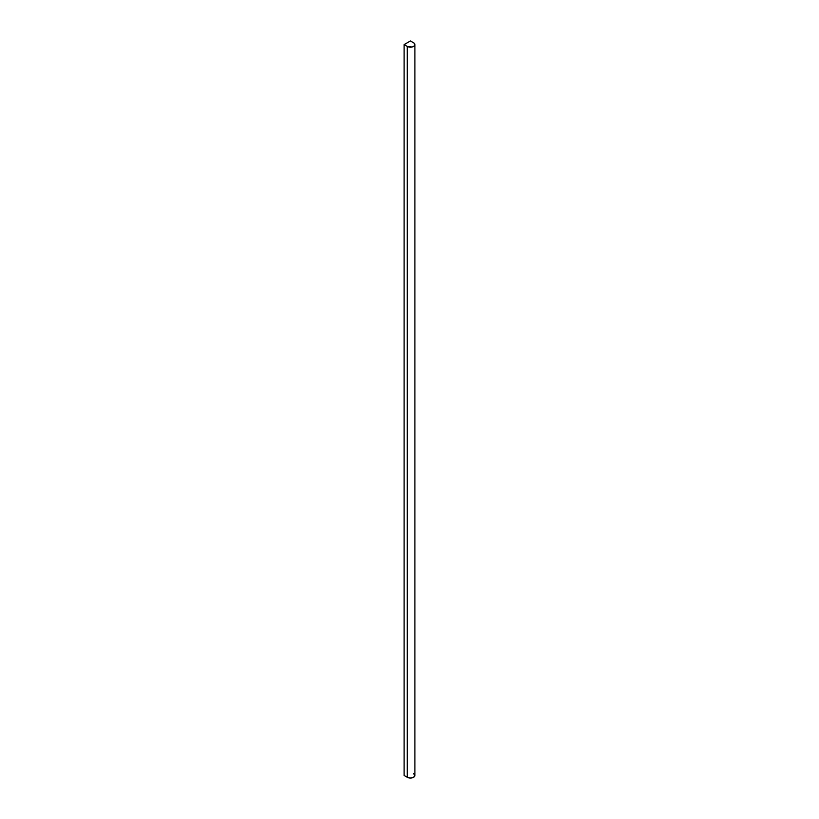 <?xml version="1.0" encoding="UTF-8"?>
<svg xmlns="http://www.w3.org/2000/svg" width="819" height="819" viewBox="0 0 819 819"><rect width="100%" height="100%" fill="white"/><g stroke="black" fill="none" stroke-linecap="round" stroke-linejoin="round"><path stroke-width="1.23" d="M414.905 44.605L414.905 775.47L413.595 777.292L410.432 778.05L407.258 777.292L407.258 46.427L412.141 46.99L414.148 46.038L414.905 44.605A4.474 2.58 180 0 1 412.141 46.99A4.474 2.58 180 0 1 407.258 46.427L404.095 44.605L410.432 40.95L413.595 42.772A4.474 2.58 180 0 1 414.905 44.605L414.148 43.172L410.432 40.95L404.095 44.605L404.095 775.47L404.095 44.605L407.258 46.427L407.258 777.292L404.095 775.47L407.258 777.292A4.474 2.58 0 0 0 412.141 777.855A4.474 2.58 0 0 0 414.905 775.47L413.595 773.638"/></g></svg>
